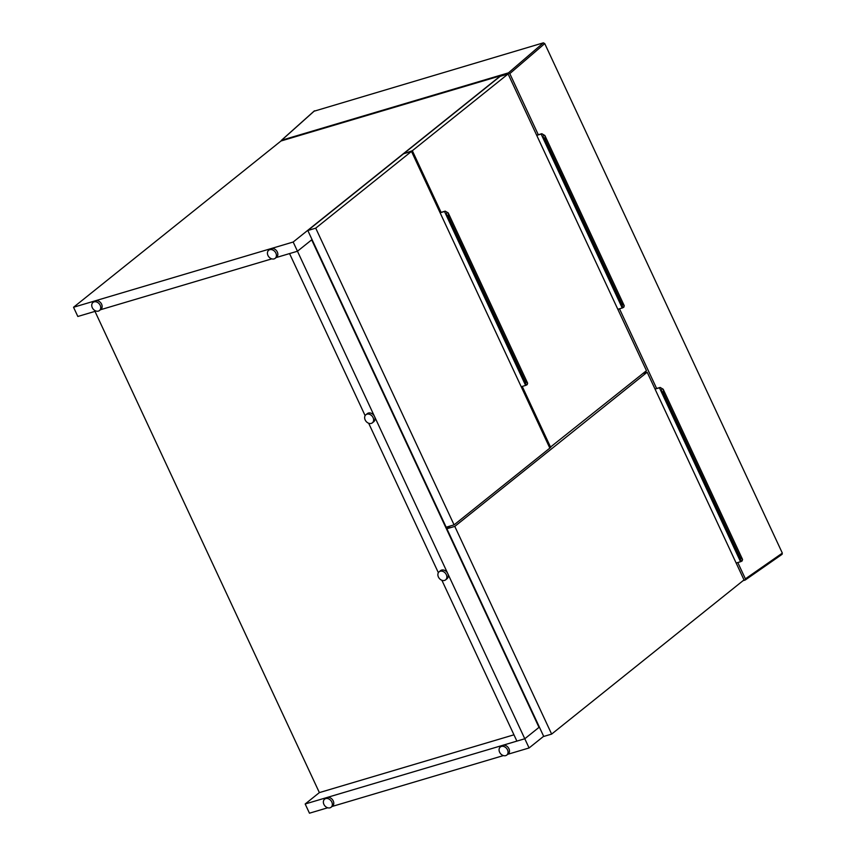 <?xml version="1.0" encoding="UTF-8"?>
<svg xmlns="http://www.w3.org/2000/svg" width="856" height="856" viewBox="0 0 856 856"><rect width="100%" height="100%" fill="white"/><g stroke="black" fill="none" stroke-linecap="round" stroke-linejoin="round"><path stroke-width="1.28" d="M454.076 524.867L446.169 527.21L307.818 230.51L315.725 228.156L454.076 524.867L549.841 448.116L411.49 151.405L315.725 228.156M307.818 230.51L403.583 153.759L411.49 151.405M404.61 153.449L412.335 150.72L441.075 212.363M549.67 447.731L646.462 370.68L508.1 73.969L412.335 150.72M522.246 386.42L550.697 447.431M404.428 153.074L500.193 76.312L508.1 73.969M551.639 734.095L543.731 736.449L446.885 528.751L454.793 526.397L551.639 734.095L744.025 579.908L647.179 372.21L454.793 526.397M446.885 528.751L450.352 525.969M642.995 373.451L647.179 372.21M293.169 242.023L500.61 75.767L280.982 141.005L73.541 307.261L293.169 242.023L524.792 738.76L539.002 727.365L311.67 239.851L297.46 251.236L289.553 253.579L365.127 415.652M507.736 754.307L529.083 747.962L524.792 738.76L516.885 741.103L441.899 580.293M438.358 572.707L368.669 423.239M276.103 257.581L297.46 251.236L312.033 239.552L539.366 727.076L524.792 738.76L305.175 803.987L309.465 813.2L327.72 807.775M513.953 734.812L319.374 792.603L94.984 311.381M73.541 307.261L77.832 316.474L96.086 311.049M271.791 258.865L100.409 309.765M529.083 747.962L543.656 736.288M332.032 806.491L503.414 755.591M319.374 792.603L305.175 803.987M444.521 580.432A5.179 4.002 -128.7 0 0 445.601 579.876A5.179 4.002 -128.7 0 0 445.495 573.327A5.179 4.002 -128.7 0 0 439.128 571.797A5.179 4.002 -128.7 0 0 438.786 577.693A5.179 4.002 -128.7 0 0 444.521 580.432M445.601 579.876L447.025 578.731A5.179 4.002 -128.7 0 0 446.918 572.193A5.179 4.002 -128.7 0 0 440.551 570.652L439.128 571.797M98.376 311.092A5.179 4.002 -128.7 0 0 99.467 310.525A5.179 4.002 -128.7 0 0 99.36 303.976A5.179 4.002 -128.7 0 0 92.994 302.446A5.179 4.002 -128.7 0 0 92.651 308.342A5.179 4.002 -128.7 0 0 98.376 311.092M99.467 310.525L100.89 309.38A5.179 4.002 -128.7 0 0 100.773 302.842A5.179 4.002 -128.7 0 0 94.417 301.312L92.994 302.446M505.703 755.623A5.179 4.002 -128.7 0 0 506.795 755.056A5.179 4.002 -128.7 0 0 506.677 748.519A5.179 4.002 -128.7 0 0 500.321 746.988A5.179 4.002 -128.7 0 0 499.979 752.884A5.179 4.002 -128.7 0 0 505.703 755.623M506.795 755.056L508.218 753.922A5.179 4.002 -128.7 0 0 508.1 747.374A5.179 4.002 -128.7 0 0 501.744 745.843L500.321 746.988M371.279 423.388A5.179 4.002 -128.7 0 0 372.371 422.821A5.179 4.002 -128.7 0 0 372.264 416.284A5.179 4.002 -128.7 0 0 365.897 414.743A5.179 4.002 -128.7 0 0 365.555 420.649A5.179 4.002 -128.7 0 0 371.279 423.388M372.371 422.821L373.794 421.687A5.179 4.002 -128.7 0 0 373.687 415.139A5.179 4.002 -128.7 0 0 367.32 413.609L365.897 414.743M274.08 258.897A5.179 4.002 -128.7 0 0 275.161 258.33A5.179 4.002 -128.7 0 0 275.054 251.792A5.179 4.002 -128.7 0 0 268.698 250.252A5.179 4.002 -128.7 0 0 268.345 256.158A5.179 4.002 -128.7 0 0 274.08 258.897M275.161 258.33L276.584 257.196A5.179 4.002 -128.7 0 0 276.477 250.648A5.179 4.002 -128.7 0 0 270.111 249.117L268.698 250.252M330.009 807.818A5.179 4.002 -128.7 0 0 331.09 807.251A5.179 4.002 -128.7 0 0 330.983 800.702A5.179 4.002 -128.7 0 0 324.627 799.172A5.179 4.002 -128.7 0 0 324.274 805.068A5.179 4.002 -128.7 0 0 330.009 807.818M331.09 807.251L332.513 806.106A5.179 4.002 -128.7 0 0 332.406 799.568A5.179 4.002 -128.7 0 0 326.04 798.038L324.627 799.172M314.088 111.216L543.389 42.832L544.748 43.592L782.341 553.115L781.935 554.399M743.008 580.721L745.202 580.036L745.394 578.849L737.786 562.542M656.627 388.474L619.477 308.802M538.306 134.745L509.802 73.616L508.453 72.856L281.624 140.234L281.1 140.962M541.827 133.707L544.865 135.494L545.497 140.01L543.014 136.832L543.667 134.852L541.827 133.707A6.324 1.209 -25 0 0 541.399 133.825L536.669 135.227M543.014 136.832L622.483 307.261C624.27 306.512 624.334 306.716 622.654 307.86C624.334 306.716 624.27 306.512 622.483 307.261L621.831 303.709L624.259 305.752L623.757 307.293M545.497 140.01L621.831 303.709M622.654 307.86A4.783 0.909 -25 0 0 622.226 307.989L617.829 309.284M536.723 135.355L541.12 134.05L622.226 307.989M445.216 211.143L448.244 212.93L448.876 217.445L446.393 214.268L447.046 212.288L445.216 211.143A6.324 1.209 -25 0 0 444.788 211.261L440.048 212.673M446.393 214.268L525.873 384.697C527.66 383.959 527.713 384.151 526.044 385.296C527.713 384.151 527.66 383.959 525.873 384.697L525.21 381.145L527.638 383.188L527.135 384.74M448.876 217.445L525.21 381.145M526.044 385.296A4.783 0.909 -25 0 0 525.605 385.425L521.218 386.73M440.112 212.791L444.499 211.486L525.605 385.425M660.147 387.436L663.186 389.223L663.817 393.749L661.335 390.561L661.988 388.581L660.147 387.436A6.324 1.209 -25 0 0 659.719 387.565L654.99 388.966M661.335 390.561L740.804 561.001C742.591 560.252 742.655 560.455 740.975 561.59C742.655 560.455 742.591 560.252 740.804 561.001L740.151 557.449L742.58 559.492L742.077 561.033M663.817 393.749L740.151 557.449M740.975 561.59A4.783 0.909 -25 0 0 740.547 561.718L736.149 563.023M655.043 389.095L659.441 387.789L740.547 561.718M745.394 578.849L782.341 553.115M544.748 43.592L509.802 73.616M508.453 72.856L543.389 42.832M314.537 110.809L281.624 140.234M281.356 140.384L314.27 110.959M745.202 580.036L782.138 554.292M544.865 135.494L624.259 305.752M448.244 212.93L527.638 383.188M663.186 389.223L742.58 559.492"/></g></svg>
